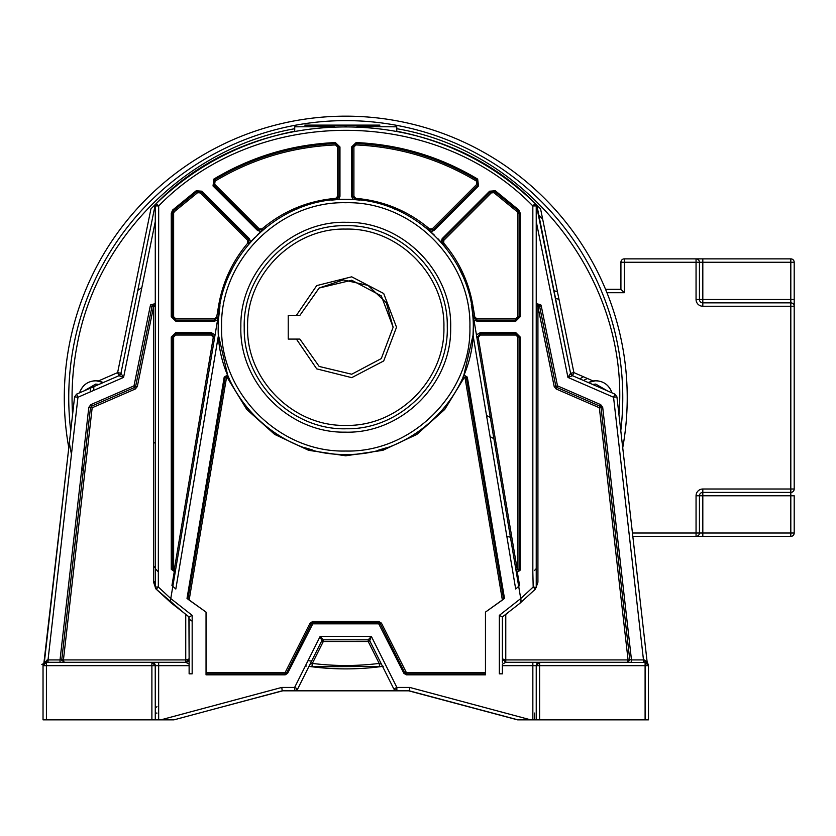 <?xml version="1.0" encoding="UTF-8"?>
<svg xmlns="http://www.w3.org/2000/svg" width="836" height="836" viewBox="0 0 836 836"><rect width="100%" height="100%" fill="white"/><g stroke="black" fill="none" stroke-linecap="round" stroke-linejoin="round"><path stroke-width="1.25" d="M151.891 719.838L151.891 665.686L43.033 665.686L43.033 719.838L155.277 719.838L155.235 665.686M170.586 601.868L170.471 600.384L171.505 603.216L156.186 589.171L158.328 587.008L158.328 571.939L155.287 568.605L155.277 205.917L156.301 203.493L158.683 205.928L155.277 205.917L156.301 203.493L155.277 204.496L120.938 373.284L123.571 377.423L77.957 397.246L74.592 396.849L44.35 662.269L48.028 659.928L48.028 662.3L46.419 662.3L151.891 662.3L155.277 665.686L158.662 665.686L158.662 719.838L173.982 719.838L282.223 690.829L295.934 690.567L297.606 689.104L321.787 640.752L323.302 639.812L368.467 639.833A1.693 1.693 0 0 1 369.731 640.752L393.829 688.958L395.877 690.672L409.295 690.829L517.526 719.838L532.845 719.838L532.845 665.686L502.394 665.686L502.394 673.826L499.343 673.826L499.343 615.359L520.734 598.566L520.326 596.131M158.662 719.838L155.277 719.838M66.953 719.838L68.176 719.838L66.953 719.838M67.622 719.838L66.984 719.838M85.805 719.838L95.607 719.838M103.58 719.838L101.114 719.838M284.857 690.829L294.648 690.829L294.638 687.432L297.679 688.958L321.787 640.752L323.302 641.505L323.302 639.812L321.86 640.606M156.969 706.713L155.277 707.925M308.965 666.386L321.787 640.752L320.146 636.415L323.302 639.812L368.216 639.812L369.731 640.752L381.456 664.212L379.168 663.418C356.899 666.198 334.619 666.198 312.34 663.418L310.051 664.212L308.965 666.386L311.922 666.773L312.34 663.418L323.302 641.505L368.216 641.505L369.731 640.752L381.456 664.212M379.596 666.773C357.035 669.594 334.473 669.594 311.922 666.773L382.543 666.386L379.596 666.773L379.168 663.418L368.216 641.505L368.216 639.812L369.731 640.752L371.362 636.415L396.87 687.432L396.86 690.829L284.553 690.829M321.787 640.752L323.302 639.812L321.787 640.752M517.902 719.838L409.295 690.829L409.745 687.432L396.87 687.432L393.829 688.958L396.86 690.829L409.295 690.829L517.526 719.838L408.731 690.839M368.216 639.812L369.731 640.752L368.216 639.812L371.362 636.415L320.146 636.415L294.638 687.432L281.774 687.432L282.223 690.829L282.861 690.839M519.522 585.576L518.686 586.35L521.037 600.384L520.002 603.216L535.333 589.171L533.19 587.008L520.734 598.566M516.909 587.948L518.686 586.339L515.687 589.035L473.04 335.173L463.896 374.967L467.324 377.12L504.495 598.419L485.465 612.098L485.465 674.84L406.327 674.84L403.903 673.346L378.729 623.823L312.789 623.823L287.605 673.346L285.18 674.84L206.043 674.84L206.043 612.098L187.013 598.419L187.922 599.13L225.197 377.287L228.322 376.702M187.013 598.419L224.194 377.12L227.611 374.967L218.468 335.173L218.217 325.413C217.255 257.509 278.618 197.202 346.491 199.334C414.384 197.986 475.047 258.993 473.312 326.886L473.301 328.349C474.252 396.254 412.9 456.56 345.017 454.429C277.124 455.777 216.472 394.77 218.206 326.886L218.217 325.413C217.255 257.509 278.618 197.202 346.491 199.334C414.384 197.986 475.047 258.993 473.312 326.886C473.416 321.045 472.831 314.002 471.546 305.746L471.285 304.252M218.468 335.173L175.821 589.035L171.986 585.566M188.926 616.79L189.124 658.925L185.738 659.928L185.738 614.47L189.124 616.937L192.165 615.359L170.774 598.566L170.471 600.384L219.962 305.746L218.363 320.47M192.165 615.359L192.165 673.826L189.124 673.826L189.124 664.118L185.738 662.3L64.111 662.3L63.442 659.876L61.759 659.656L90.487 407.56L92.169 407.759L91.49 406.202L90.487 407.56L61.749 659.928L185.738 659.928L185.738 662.3L188.142 661.297M474.817 317.032L476.813 318.725L515.843 318.725L517.871 316.698L517.871 213.222L517.223 211.727L493.919 192.677L491.286 192.886L443.832 240.34L443.717 243.098C459.1 261.26 468.818 282.077 472.883 305.527L474.817 317.032L473.479 317.252L476.813 320.084L473.479 317.252L471.546 305.746L516.533 573.527M516.272 572.023L516.136 571.187M517.871 569.306L519.229 569.306L519.229 337.065L519.229 569.306L519.051 570.068L519.229 569.306L519.051 570.068L515.864 569.588L517.306 572.002L516.303 572.169L476.896 337.629L480.24 333.689L476.896 337.629L478.234 337.41L517.202 569.358L517.871 569.306L517.871 337.065L515.843 335.037L480.24 335.037L478.234 337.41M476.896 337.629L480.24 333.689L480.24 332.665L476.436 334.86L473.949 320.031L476.813 321.097L515.843 321.097L520.243 316.698L520.243 213.222L518.822 209.993L495.299 190.754L489.614 191.204L442.15 238.668L441.115 242.168M473.698 318.568L473.949 320.031M518.686 586.339L471.546 305.746L472.883 305.527M480.24 335.037L480.24 333.689L515.843 333.689L519.229 337.065L515.843 333.689L519.229 337.065L517.871 337.065M517.871 316.698L519.229 316.698L515.843 320.084L519.229 316.698L519.229 213.222L518.142 210.735L494.713 191.58L490.335 191.925L494.713 191.58L518.142 210.735L519.229 213.222L519.229 316.698L515.843 320.084L476.813 320.084L476.813 318.725M445.954 247.958L442.693 243.976L442.871 239.389L442.693 243.976L442.871 239.389L490.335 191.925L491.286 192.886M462.287 275.023L458.995 268.178M262.546 230.213L261.971 228.918C283.331 210.933 307.909 200.755 335.727 198.362L335.832 199.72L338.956 196.345L336.281 199.679M337.012 199.626L338.601 199.532L339.97 196.345L339.97 146.969L335.393 142.569C291.816 144.524 251.302 156.687 213.859 179.082L213.023 185.958L257.54 230.485L261.01 231.551M261.396 231.206L261.971 230.715M260.769 231.771L257.666 234.634M254.792 237.466L250.643 241.886L249.358 238.668L201.894 191.204L196.209 190.754L172.686 209.993L171.265 213.222L171.265 316.698L175.664 321.097L214.695 321.097L217.569 320.031M247.79 243.098L247.686 240.34L200.222 192.886L197.599 192.677L174.296 211.727L173.637 213.222L173.637 316.698L175.664 318.725L214.695 318.725L216.702 317.032L218.635 305.527C222.689 282.077 232.408 261.26 247.79 243.098L248.814 243.976L248.637 239.389L249.118 243.631M249.588 243.088L250.643 241.886M441.408 242.503L441.93 243.098M442.411 243.652L443.717 243.098M440.865 241.886L437.604 238.375M434.71 235.459L430.749 231.771L433.968 230.485L478.495 185.958L477.659 179.082C440.217 156.687 399.702 144.524 356.126 142.569L351.548 146.969L351.548 196.345L353.262 199.553M355.258 199.689L355.781 198.362C383.599 200.755 408.187 210.933 429.537 228.918L428.659 229.942L433.247 229.764L428.993 230.234M429.558 230.726L430.749 231.771M353.743 199.585L354.516 199.626M352.907 199.532L348.413 199.355M344.327 199.334L338.601 199.532M335.832 199.72L331.673 200.107L335.832 199.72L338.956 196.345L337.598 196.345L337.598 146.969L335.487 144.941C292.307 146.864 252.169 158.924 215.082 181.109L214.695 184.286L259.223 228.813L261.971 228.918M297.271 208.906L295.745 209.543L297.271 208.906M262.849 229.942L266.203 227.173L262.849 229.942L258.261 229.764L262.849 229.942L258.261 229.764L213.734 185.237L214.382 179.949L213.734 185.237L214.695 184.286M213.023 185.958L213.734 185.237L214.382 179.949C251.667 157.649 292.025 145.527 335.435 143.583L338.956 146.969L335.435 143.583C292.025 145.527 251.667 157.649 214.382 179.949C251.667 157.649 292.025 145.527 335.435 143.583L338.956 146.969L338.956 196.345L339.97 196.345M232.356 268.481L229.451 274.511L232.356 268.481M216.702 317.032L218.029 317.252L214.695 320.084L218.029 317.252L214.695 320.084L175.664 320.084L172.289 316.698L175.664 320.084L172.289 316.698L172.289 213.222L173.376 210.735L196.805 191.58L201.183 191.925L196.805 191.58L173.376 210.735L172.289 213.222L173.376 210.735L196.805 191.58L201.183 191.925L248.637 239.389L247.686 240.34M221.603 326.886C219.899 260.539 279.412 201.016 345.759 202.73C412.096 201.016 471.619 260.539 469.905 326.886C471.619 393.223 412.096 452.746 345.759 451.032C279.412 452.746 219.899 393.223 221.603 326.886M450.667 328.757C451.283 384.56 400.768 433.978 344.996 432.149C289.204 433.173 239.409 383.024 240.841 327.231L240.852 325.716C240.235 269.913 290.74 220.485 346.522 222.313C402.315 221.3 452.098 271.449 450.677 327.231L450.667 328.757M447.281 325.821L447.291 327.231C448.671 381.226 400.465 429.767 346.459 428.763C292.475 430.519 243.61 382.658 244.227 328.652L244.216 327.231C242.848 273.236 291.043 224.706 345.049 225.699C399.033 223.944 447.908 271.805 447.281 325.821C447.908 271.805 399.033 223.944 345.049 225.699C291.043 224.706 242.848 273.236 244.216 327.231L244.227 328.652L244.216 327.231M247.602 327.231C246.254 274.783 293.311 227.737 345.759 229.085C398.197 227.737 445.254 274.783 443.906 327.231C445.254 379.68 398.197 426.736 345.759 425.388C293.311 426.736 246.254 379.68 247.602 327.231M296.393 315.391L316.729 285.588L351.716 276.82L383.703 293.509L396.525 327.231L383.703 360.953L351.716 377.653L316.729 368.875L296.393 339.082M319.091 288.065L299.873 315.391L319.164 288.023L351.726 280.227L381.31 295.913L393.139 327.231L381.31 358.56L351.726 374.235L319.164 366.45L299.873 339.082L319.164 366.45L351.726 374.235L381.31 358.56L393.139 327.231L386.378 302.851L368.028 285.41L343.324 279.914L319.31 287.918M299.873 315.391L288.221 315.391L288.221 339.082L299.873 339.082M428.659 229.942L425.399 227.256L428.659 229.942L433.247 229.764L432.296 228.813L476.823 184.286L476.436 181.109C439.339 158.924 399.2 146.864 356.021 144.941L353.91 146.969L353.91 196.345L355.781 198.362M394.759 209.115L393.808 208.728L394.759 209.115M355.676 199.72L359.992 200.128L355.676 199.72L352.562 196.345L355.676 199.72L352.562 196.345L352.562 146.969L356.084 143.583L352.562 146.969L353.91 146.969M351.548 146.969L352.562 146.969L356.084 143.583C399.493 145.527 439.84 157.649 477.137 179.949L477.774 185.237L477.137 179.949C439.84 157.649 399.493 145.527 356.084 143.583C399.493 145.527 439.84 157.649 477.137 179.949L477.774 185.237L433.247 229.764L433.968 230.485M214.831 336.333L215.071 334.86L211.268 332.665L175.664 332.665L171.265 337.065L171.265 569.306L175.215 572.169L172.833 586.339M171.944 585.513L174.212 572.002L175.414 570.246L172.289 569.306L173.972 570.998L175.644 569.588L174.327 569.389L213.274 337.41L211.268 335.037L175.664 335.037L173.637 337.065L173.637 569.306L174.327 569.389M175.644 569.588L175.393 570.236L175.644 569.588L175.393 570.236L172.289 569.306L172.289 337.065L175.664 333.689L172.289 337.065L175.664 333.689L211.268 333.689L214.612 337.629L211.268 333.689L214.612 337.629L213.274 337.41M535.531 569.379L536.231 568.605L536.231 587.008L535.333 589.171L537.924 582.201L536.231 587.008L536.231 306.603L537.924 306.603L537.924 582.201M499.343 615.359L502.394 616.937L502.394 658.914L502.394 616.937L508.173 612.683M533.546 590.927L535.197 589.296M502.394 658.914L505.77 659.928L628.076 659.928L627.397 662.3L505.77 662.3L502.394 658.925L505.759 662.3L502.394 658.914L502.394 662.311M536.242 665.446L539.617 662.3L536.231 665.686L532.845 665.686L532.845 662.3L539.617 662.3L505.77 662.3L502.394 664.118L502.394 665.686M628.066 659.876L629.748 659.656L628.066 659.876L599.349 407.759L556.159 388.98L556.828 387.423L600.018 406.202L599.349 407.759L601.032 407.56L600.018 406.202L601.032 407.56L629.748 659.656L601.032 407.56L602.704 407.372L600.697 404.645L557.507 385.866L556.828 387.423L556.191 386.932A1.693 1.693 0 0 0 556.828 387.423M629.498 662.3L631.483 662.3L631.483 659.928L629.748 659.656L627.397 662.3L629.769 659.928M541.247 305.934L539.586 306.269L555.846 386.211L557.507 385.866L541.247 305.934L540.704 304.67L536.231 303.677L536.231 306.603L539.314 305.642L539.586 306.269L537.757 304.921L536.231 306.603L539.314 305.642L539.586 306.269L537.924 306.603L554.195 386.545L556.159 388.98M519.574 585.534L517.306 572.002L519.95 570.518L520.243 569.306L520.243 337.065L515.843 332.665L480.24 332.665M502.394 616.937L520.002 603.216L502.394 616.937M473.04 335.173L473.312 326.886M467.324 377.12L466.321 377.287L503.585 599.13L466.321 377.287L463.092 376.9L466.321 377.287L463.092 376.9L463.896 374.967M466.321 377.287L464.335 377.433L444.762 409.431L416.819 434.438L382.846 450.332L345.738 455.787L308.641 450.332L274.678 434.417L246.724 409.41L227.162 377.412L226.525 377.506L189.145 600.081L206.043 612.098M504.495 598.419L502.373 600.081L464.983 377.506M206.043 672.468L285.18 672.468L310.062 623.133L312.789 621.451L378.729 621.451L381.446 623.133L406.327 672.468L485.465 672.468M485.465 612.098L502.373 600.081M485.465 673.826L406.327 673.826L404.812 672.886L406.327 673.826L404.812 672.886L380.234 623.74L378.729 622.81L312.789 622.81L311.274 623.74L286.696 672.886L285.18 673.826L206.043 673.826M189.145 600.081L187.922 599.13M227.162 377.412L228.416 376.9L229.346 379.011M227.382 375.96L225.197 377.287L228.416 376.9L227.779 375.374M244.99 405.084L250.309 411.49M275.065 433.058L276.977 434.302M304.868 447.699L312.863 450.123M345.467 454.439L347.055 454.429M378.321 450.207L386.336 447.803M416.077 433.299L416.631 432.933M440.969 411.761L446.33 405.324M189.124 662.311L189.124 616.937L171.505 603.216M646.029 662.425L539.617 662.3A3.386 3.386 0 0 0 536.231 665.686L539.617 662.3L539.617 665.686L536.231 665.686L536.231 719.838L532.845 719.838M185.738 614.47L155.862 588.857L153.584 582.201L153.584 306.603L155.277 306.603L154.085 304.994L152.769 305.119L151.922 306.269L153.584 306.603L137.323 386.545L135.348 388.98L92.169 407.759L63.442 659.876M155.277 205.917L155.277 587.008A3.041 3.041 0 0 0 156.154 589.15L153.584 582.201M158.328 571.939L158.683 205.928C256.965 105.127 434.553 105.127 532.835 205.928L536.231 205.917L536.231 568.605L534.444 570.58M534.57 570.434L535.437 569.483M536.231 204.496L540.578 208.885L573.893 372.605L593.037 380.934L588.168 382.501L572.545 375.709L614.909 394.132L572.545 375.709L573.893 372.605L570.57 373.284L572.545 375.709L570.57 373.284L536.231 204.496L570.57 373.284L572.545 375.709L567.947 377.423L570.57 373.284L536.367 205.154L535.218 203.493L536.231 205.917L535.218 203.493L532.835 205.928L532.835 572.315L533.19 587.008L536.2 587.489M155.339 587.624L155.277 306.603L152.173 305.683L155.277 306.603L155.277 587.008L158.328 587.008L170.774 598.566M155.277 304.607L155.277 221.561L123.571 377.423L118.973 375.709L76.598 394.132L77.957 397.246L48.028 659.928L60.025 659.928L88.804 407.372L90.821 404.645L134 385.866L134.68 387.423L91.49 406.202L134.68 387.423L135.662 386.211L152.173 305.683A1.693 1.693 0 0 0 152.131 305.746L152.194 305.652M135.463 386.723L137.323 386.545M152.173 305.683L151.922 306.269L150.271 305.934L134 385.866L135.662 386.211L135.317 386.932L135.662 386.211A1.693 1.693 0 0 1 135.317 386.932L134.68 387.423L135.348 388.98M155.548 568.898L156.562 570.016M157.011 570.507L157.69 571.26M61.749 659.928L64.111 662.3L61.759 659.656L64.111 662.3L62.951 662.3M154.305 663.303L155.277 665.686L151.891 665.686L151.891 662.3L185.738 662.3L189.124 658.914L185.738 662.3C187.839 661.872 188.967 660.753 189.124 658.914L189.124 664.118M536.231 719.838L648.485 719.838L648.422 665.048A3.386 3.386 0 0 0 648.297 664.578L647.795 663.638M643.48 662.3L645.099 662.3L648.485 665.686A3.386 3.386 0 0 0 645.099 662.3L643.48 662.3L643.48 659.928L644.441 660.001L647.168 662.269L647.701 663.512L646.218 662.488M536.231 303.677L536.231 221.561L567.947 377.423L613.551 397.246L643.48 659.928L631.483 659.928L602.704 407.372M536.231 209.7L536.231 213.598M540.578 208.885C500.618 168.224 452.684 142.329 396.776 131.21L396.776 128.723C528.78 150.888 630.03 281.157 618.943 414.551L616.926 396.849L614.909 394.132L613.551 397.246L616.926 396.849L614.909 394.132L616.926 396.849L647.168 662.269M62.846 662.3L60.025 662.3L60.025 659.928L61.759 659.656L79.232 506.282M88.804 407.372L90.487 407.56L91.49 406.202L90.487 407.56L61.759 659.656M155.277 306.384L155.277 305.527M155.277 221.561L155.277 219.053M155.277 213.598L155.277 209.7M120.938 373.284L118.973 375.709L120.938 373.284L117.625 372.605L150.929 208.885L155.277 204.496L120.938 373.284L118.973 375.709L120.468 374.434M155.141 205.154L144.294 258.512M154.702 205.06L155.277 204.496M156.301 203.493C255.837 101.407 435.681 101.407 535.218 203.493L536.231 205.917M189.124 619.1L192.165 621.221M61.07 662.3L57.433 662.3M409.745 687.432L530.672 719.838L526.032 719.838M534.559 713.066L534.559 719.838L524.559 719.838M518.696 719.838L518.09 719.838M305.422 665.874L306.54 666.041M593.037 380.934C602.348 380.15 608.671 384.132 611.994 392.868C609.266 385.229 603.853 381.174 595.755 380.704L588.168 382.501L582.692 380.119M592.661 384.455L595.755 384.09L607.511 390.914M645.131 662.3L644.441 660.001M84.018 390.903L95.732 384.09L98.857 384.455M98.481 380.923L103.35 382.501L95.774 380.704C87.675 381.174 82.262 385.229 79.535 392.857C82.858 384.132 89.18 380.161 98.481 380.923L117.625 372.605L118.973 375.709L76.598 394.132L74.592 396.849L76.598 394.132L74.592 396.849L44.35 662.269L43.608 663.742L41.8 664.359M47.077 660.001L46.419 662.3L45.572 662.405M345.08 126.372L346.428 126.372M356.972 126.602L396.776 126.811L395.773 125.264M150.929 208.885C190.89 168.224 238.824 142.329 294.732 131.21L294.732 126.811L296.122 125.128L294.732 126.811L334.536 126.602M396.776 128.723L396.776 131.21L396.776 126.811L395.386 125.128M74.592 396.849L72.575 414.551C71.144 391.269 72.659 368.174 77.1 345.278C96.652 237.612 186.971 147.732 294.732 128.723L294.732 131.21M304.795 125.118L379.92 125.118M281.951 690.902L211.278 709.837L282.662 690.829M46.419 719.838L46.419 662.3A3.386 3.386 0 0 0 43.033 665.686L46.419 662.3A3.386 3.386 0 0 0 46.084 662.311M44.726 662.749L43.817 663.512L49.219 619.466M560.047 719.838L561.269 719.838M595.901 719.838L598.879 719.838M587.938 719.838L590.822 719.838M646.186 662.478A3.386 3.386 0 0 1 647.252 663.073L645.173 662.3M536.231 665.686L537.684 662.906M537.778 662.843A3.386 3.386 0 0 0 536.66 664.045L536.66 664.056A3.386 3.386 0 0 0 536.534 664.286L536.545 664.275M629.623 658.528L618.974 565.115M648.485 673.826L648.485 665.686L539.617 665.686L539.617 719.838M311.243 125.118L311.838 125.118M320.23 125.118L371.288 125.118M620.782 430.718L622.726 447.751A281.471 281.471 0 0 0 345.759 116.162A281.471 281.471 0 0 0 68.792 447.751L70.726 430.718A277.009 277.009 0 0 1 395.386 125.107A277.009 277.009 0 0 1 620.782 430.718L618.943 414.551M70.726 430.718L71.332 425.461M54.1 576.662L68.73 448.253L43.848 663.47M45.719 662.373L45.719 662.373A3.386 3.386 0 0 0 45.478 662.425L44.778 662.718M43.033 665.686L43.033 673.826M510.43 537.235A20.304 20.304 0 0 0 506.867 536.566M141.88 287.385A21.193 21.193 0 0 1 137.825 290.28A21.193 21.193 0 0 0 141.88 287.385M493.877 438.681L490.084 436.622M486.531 415.461L490.324 417.509M557.466 291.9A21.193 21.193 0 0 1 553.683 290.28M153.584 443.279L155.277 442.359M583.591 380.516A20.304 20.304 0 0 1 587.562 378.551M90.403 388.134A255.523 255.523 0 0 0 90.288 391.885M153.584 566.056A255.523 255.523 0 0 0 155.277 567.957M81.991 467.199A272.787 272.787 0 0 0 83.192 471.608M311.609 661.109A265.681 265.681 0 0 1 308.045 660.628M155.277 582.849A265.681 265.681 0 0 1 153.584 581.093M85.523 451.147A265.681 265.681 0 0 1 84.446 445.63M538.279 214.538A265.681 265.681 0 0 1 542.7 219.304M71.468 454.22A280.07 280.07 0 0 1 69.357 442.787M605.546 289.329L620.918 289.329L620.918 262.253L624.304 262.253L624.304 292.715L606.936 292.715M702.815 258.867L696.054 258.867L696.054 262.253L699.439 262.253L699.439 299.487L696.054 299.487L696.054 262.253L624.304 262.253L624.304 258.867A3.386 3.386 0 0 0 620.918 262.253A3.386 3.386 0 0 1 624.304 258.867L696.054 258.867A3.386 3.386 0 0 1 699.439 262.253L702.815 262.253L702.815 258.867L790.814 258.867A3.386 3.386 0 0 1 794.2 262.253L794.2 306.248L794.2 299.487L790.814 299.487L790.814 262.253L702.815 262.253L702.815 299.487L790.814 299.487L790.814 302.862A3.386 3.386 0 0 1 794.2 306.248L794.2 489.008A3.386 3.386 0 0 1 790.814 492.394L702.815 492.394L702.815 533.013L790.814 533.013L790.814 495.779L699.439 495.779L699.439 533.013L702.815 533.013L702.815 536.398L790.814 536.398A3.386 3.386 0 0 0 794.2 533.013L794.2 495.779L790.814 495.779L790.814 492.394A3.386 3.386 0 0 0 794.2 489.008L790.814 489.008L790.814 306.248L702.815 306.248L702.815 302.862L790.814 302.862L790.814 306.248L794.2 306.248M632.434 533.013L696.054 533.013L696.054 536.398L702.815 536.398M696.054 536.398A3.386 3.386 0 0 0 699.439 533.013A3.386 3.386 0 0 1 696.054 536.398L632.821 536.398M620.918 289.329L624.304 292.715M699.439 495.779A3.386 3.386 0 0 1 702.815 492.394A3.386 3.386 0 0 0 699.439 495.779A3.386 3.386 0 0 1 702.815 492.394L702.815 489.008A6.772 6.772 0 0 0 696.054 495.779L699.439 495.779M699.439 299.487A3.386 3.386 0 0 0 702.815 302.862L702.815 299.487L699.439 299.487M296.999 689.888L294.648 690.829L297.679 688.958M394.498 689.867L396.86 690.829L394.602 689.961M160.846 719.838L281.774 687.432M158.662 662.3L158.662 665.686L189.124 665.686M517.202 569.358L515.864 569.588L519.051 570.068M515.843 332.665L515.843 335.037M515.843 321.097L515.843 318.725M489.614 191.204L490.335 191.925L494.713 191.58L518.142 210.735L519.229 213.222L517.871 213.222M518.822 209.993L517.223 211.727M495.299 190.754L493.919 192.677M442.15 238.668L443.832 240.34M476.813 321.097L476.813 320.084L473.479 317.252M335.727 198.362L337.598 196.345M339.97 146.969L337.598 146.969M335.393 142.569L335.487 144.941M213.859 179.082L215.082 181.109M257.54 230.485L259.223 228.813M218.635 305.527L219.962 305.746M201.894 191.204L200.222 192.886M196.209 190.754L197.599 192.677M172.686 209.993L174.296 211.727M171.265 213.222L173.637 213.222M171.265 316.698L173.637 316.698M175.664 321.097L175.664 318.725M214.695 321.097L214.695 318.725M429.537 228.918L432.296 228.813M478.495 185.958L476.823 184.286M477.659 179.082L476.436 181.109M356.126 142.569L356.021 144.941M351.548 196.345L353.91 196.345M249.358 238.668L248.637 239.389L248.814 243.976M171.265 569.306L173.637 569.306M211.268 332.665L211.268 335.037M175.664 332.665L175.664 335.037M171.265 337.065L173.637 337.065M505.77 614.47L505.77 662.3M555.846 386.211A1.693 1.693 0 0 0 556.191 386.932L555.846 386.211L554.195 386.545M519.229 569.306L520.243 569.306M519.229 337.065L520.243 337.065M519.229 316.698L520.243 316.698M519.229 213.222L520.243 213.222M463.092 376.9L464.335 377.433M287.605 673.346L286.696 672.886L285.18 673.826L285.18 672.468M286.696 672.886L285.484 672.28M312.789 623.823L312.789 622.81L311.274 623.74L310.062 623.133M312.789 622.81L312.789 621.451M379.325 624.189L380.234 623.74L378.729 622.81L378.729 621.451M380.234 623.74L381.446 623.133M403.903 673.346L406.024 672.28M406.327 674.84L406.327 672.468M226.525 377.506L224.194 377.12M378.729 623.823L378.729 622.81M312.183 624.189L311.274 623.74M285.18 674.84L285.18 673.826M600.697 404.645L600.018 406.202L601.032 407.56A1.693 1.693 0 0 0 600.708 406.745M134.68 387.423L135.317 386.932A1.693 1.693 0 0 1 134.68 387.423M645.099 662.3L645.099 719.838M90.821 404.645L91.49 406.202M150.271 305.934L150.752 304.753L155.277 303.677M571.51 375.019L570.57 373.284L536.806 205.06M155.277 713.066L156.969 713.066M61.749 659.771A2.372 2.372 0 0 0 61.833 660.544M62.993 662.018A2.372 2.372 0 0 0 64.111 662.3L61.749 659.959M147.627 659.928L131.471 659.928M68.573 659.928L65.135 659.928M555.323 298.316A27.964 27.964 0 0 0 558.96 299.225M583.371 376.722A23.69 23.69 0 0 0 579.965 378.938M93.736 389.827A252.148 252.148 0 0 1 93.851 386.629M699.439 533.013L696.054 533.013L696.054 495.779M702.815 489.008L790.814 489.008L790.814 492.394M696.054 299.487A6.772 6.772 0 0 0 702.815 306.248M790.814 536.398A3.386 3.386 0 0 0 794.2 533.013L790.814 533.013L790.814 536.398M790.814 258.867L790.814 262.253L794.2 262.253A3.386 3.386 0 0 0 790.814 258.867M295.934 690.567L297.606 689.104M175.529 570.277L175.393 571.103L175.529 570.277M627.439 662.3L629.759 660.053M383.212 666.292L381.634 666.511M570.57 373.284A3.386 3.386 0 0 0 571.416 374.915M118.973 375.709A3.386 3.386 0 0 0 120.394 374.549M155.277 665.686A3.386 3.386 0 0 0 151.891 662.3L152.006 662.3M61.331 662.3L62.554 662.3M539.617 662.3A3.386 3.386 0 0 0 538.206 662.603M536.231 684.203L536.231 683.137M646.123 662.457L647.054 662.917M148.881 662.3L147.627 662.3M153.239 662.3L151.901 662.3"/></g></svg>
